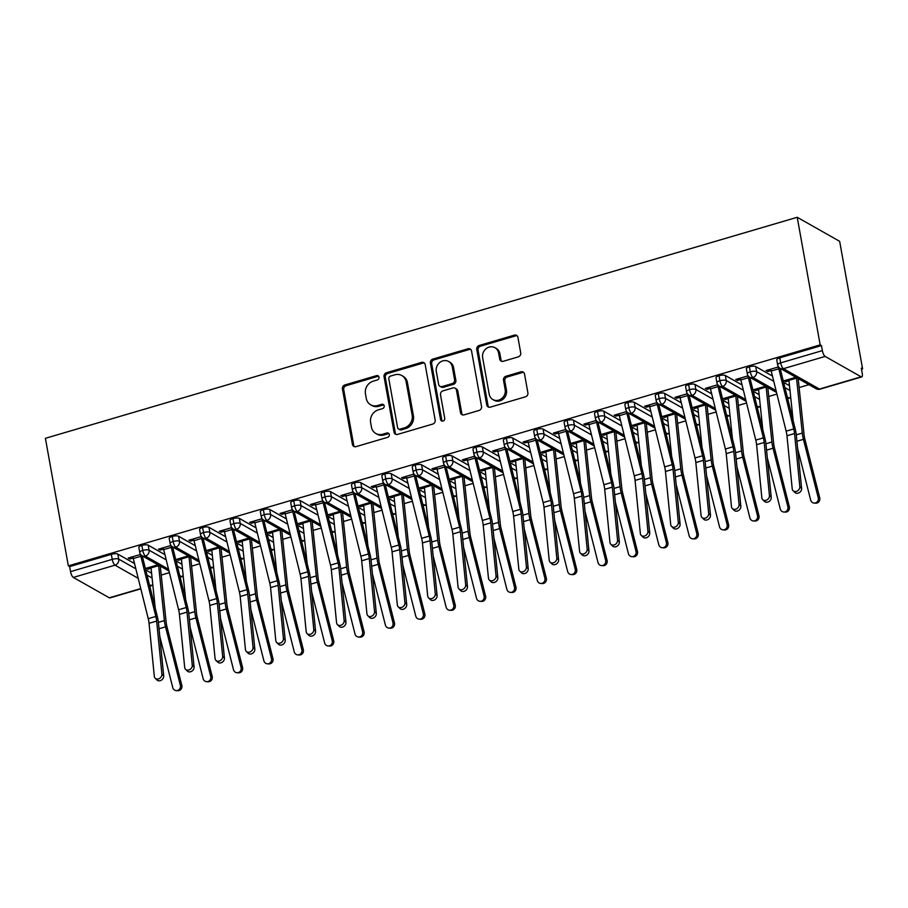 <?xml version="1.0" encoding="UTF-8"?>
<svg xmlns="http://www.w3.org/2000/svg" width="908" height="908" viewBox="0 0 908 908"><rect width="100%" height="100%" fill="white"/><g stroke="black" fill="none" stroke-linecap="round" stroke-linejoin="round"><path stroke-width="1.36" d="M379.022 377.195A2.304 2.066 -60.5 0 0 376.548 375.64L344.87 384.958A3.28 2.951 -60.5 0 0 342.441 388.919L352.429 444.432A3.28 2.951 -60.5 0 0 355.97 446.645L387.648 437.327A2.304 2.066 -60.5 0 0 388.386 433.173A2.304 2.066 -60.5 0 0 386.865 433.014L382.767 434.217A10.51 9.432 -60.5 0 1 375.81 433.491A10.51 9.432 -60.5 0 1 371.451 427.146L370.623 422.526A10.51 9.432 -60.5 0 1 378.386 409.849L382.484 408.645A2.304 2.066 -60.5 0 0 383.233 404.48A2.304 2.066 -60.5 0 0 381.712 404.332L377.614 405.536A10.51 9.432 -60.5 0 1 370.657 404.809A10.51 9.432 -60.5 0 1 366.287 398.464L365.459 393.845A10.51 9.432 -60.5 0 1 373.222 381.167L377.319 379.964A2.304 2.066 -60.5 0 0 379.022 377.195M378.636 376.298A2.304 2.066 -60.5 0 0 377.83 376.377L346.152 385.684A3.28 2.951 -60.5 0 0 343.723 389.646L353.711 445.158A3.28 2.951 -60.5 0 0 354.483 446.691M388.964 433.661A2.304 2.066 -60.5 0 0 388.159 433.74L384.061 434.943L382.767 434.217M383.8 404.979A2.304 2.066 -60.5 0 0 382.994 405.059L378.897 406.262L377.614 405.536M518.286 356.867A3.28 2.951 -60.5 0 0 520.715 352.906L517.912 337.333A3.28 2.951 -60.5 0 0 514.371 335.131L479.197 345.471A3.28 2.951 -60.5 0 0 476.768 349.432L486.756 404.945A3.28 2.951 -60.5 0 0 490.286 407.159L525.471 396.807A3.28 2.951 -60.5 0 0 527.9 392.846L524.518 374.039A3.28 2.951 -60.5 0 0 520.976 371.826L505.926 376.252A3.28 2.951 -60.5 0 0 503.497 380.214L505.177 389.543A8.785 7.888 -60.5 0 1 501.749 398.51A8.785 7.888 -60.5 0 1 492.862 399.543A8.785 7.888 -60.5 0 1 489.219 394.231L482.647 357.684A8.785 7.888 -60.5 0 1 486.064 348.717A8.785 7.888 -60.5 0 1 494.951 347.696A8.785 7.888 -60.5 0 1 498.594 352.996L499.695 359.091A3.28 2.951 -60.5 0 0 503.225 361.293L518.286 356.867M68.35 565.877L45.4 438.303L797.213 217.296L820.174 344.87L68.35 565.877L69.644 566.603L70.54 571.631L112.24 559.373L111.332 554.345L69.644 566.603M425.182 364.596A3.28 2.951 -60.5 0 0 421.641 362.383L386.468 372.734A3.28 2.951 -60.5 0 0 384.039 376.695L394.027 432.208A3.28 2.951 -60.5 0 0 397.556 434.41L432.741 424.07A3.28 2.951 -60.5 0 0 435.17 420.109L425.182 364.596M432.832 359.103L468.006 348.763A3.28 2.951 -60.5 0 1 471.547 350.965L481.535 406.478A3.28 2.951 -60.5 0 1 479.106 410.439L464.056 414.865A3.28 2.951 -60.5 0 1 460.515 412.663L456.463 390.145A3.28 2.951 -60.5 0 0 452.933 387.943L442.934 390.871A3.28 2.951 -60.5 0 0 440.516 394.832L444.727 418.27A2.304 2.066 -60.5 0 1 441.515 420.892A2.304 2.066 -60.5 0 1 440.55 419.496L430.403 363.064A3.28 2.951 -60.5 0 1 432.832 359.103L434.115 359.829L469.3 349.489L468.006 348.763M861.136 376.809L825.134 356.424L783.445 368.682L819.447 389.067L861.136 376.809A5.017 1.623 73.6 0 0 861.703 376.922A5.017 1.623 73.6 0 0 862.214 373.188L861.317 368.16L862.6 368.898L839.65 241.324L797.213 217.296M138.198 578.305L115.01 565.173L73.321 577.431L109.323 597.816L140.751 588.577M73.321 577.431A5.017 1.623 -106.4 0 1 70.54 571.631M140.819 588.827L109.891 597.918A5.017 1.623 -106.4 0 1 109.323 597.816M862.6 368.898L861.499 369.216M808.949 384.663L799.119 387.557M776.93 394.083L768.747 396.478M746.546 403.004L738.374 405.411M716.174 411.937L707.99 414.343M685.801 420.869L677.618 423.276M655.417 429.802L647.245 432.197M625.045 438.723L616.861 441.129M594.672 447.655L586.489 450.062M564.288 456.588L556.116 458.994M533.915 465.509L525.732 467.915M503.543 474.441L495.359 476.848M473.159 483.374L464.987 485.78M442.786 492.306L434.603 494.712M412.414 501.227L404.23 503.634M382.03 510.16L373.858 512.566M351.657 519.092L343.474 521.498M321.273 528.025L313.101 530.42M290.901 536.946L282.728 539.352M260.528 545.878L252.345 548.284M230.144 554.811L221.972 557.217M199.771 563.743L191.599 566.138M169.399 572.664L161.215 575.07M820.174 344.87L821.456 345.596L822.364 350.624A5.017 1.623 73.6 0 0 825.134 356.424M155.268 608.303L151.034 567.886A5.686 1.839 73.6 0 0 150.887 566.887L157.992 564.787L146.177 568.26L147.856 569.214L147.607 567.852M129.606 557.648L129.855 559.022L128.187 558.068L140.615 554.413M129.855 559.022L133.17 558.045M147.856 569.214L151.08 568.26M821.456 345.596L779.768 357.854L780.664 362.882L822.364 350.624M799.812 486.609L794.557 433.536A12.383 4.007 -106.4 0 0 793.74 428.939L778.792 368.784A10.045 3.257 73.6 0 1 778.394 366.934L770.801 369.17A10.045 3.257 73.6 0 0 771.198 371.02L786.146 431.175A12.383 4.007 -106.4 0 1 786.964 435.772L792.219 488.844A4.188 3.416 -45.4 0 0 793.081 490.706A4.188 3.416 -45.4 0 0 797.485 490.899A4.188 3.416 -45.4 0 0 799.812 486.609L801.605 488.379L796.339 435.307A16.73 5.425 73.6 0 0 795.238 429.087L780.29 368.932A5.686 1.839 -106.4 0 1 780.154 368.353A5.017 4.506 -60.5 0 0 783.445 368.682A5.017 1.623 73.6 0 1 780.664 362.882A5.017 1.51 -10.2 0 0 777.657 364.857L776.749 359.829A5.017 1.51 -10.2 0 1 779.768 357.854M111.332 554.345A5.017 1.51 -10.2 0 1 117.813 554.096L134.543 563.562M145.723 569.906L151.591 573.22M749.384 366.775L750.292 371.803A5.017 1.51 -10.2 0 0 747.284 373.79L746.376 368.761A5.017 1.51 -10.2 0 1 749.384 366.775A5.017 1.51 -10.2 0 1 755.717 366.582L772.447 376.048M783.627 382.381L789.506 385.707M793.172 420.779L788.938 380.361A5.686 1.839 73.6 0 0 788.802 379.362L795.907 377.274L784.092 380.747L785.76 381.689L788.984 380.747M778.519 366.9L766.091 370.555L767.759 371.497L771.074 370.521M719.011 375.708L719.919 380.736A5.017 1.51 -10.2 0 0 716.9 382.722L716.003 377.694A5.017 1.51 -10.2 0 1 719.011 375.708A5.017 1.51 -10.2 0 1 725.344 375.503L742.063 384.981M753.254 391.314L759.122 394.639M762.799 429.711L758.566 389.294A5.686 1.839 73.6 0 0 758.418 388.295L765.523 386.206L753.708 389.68L755.388 390.622L758.6 389.68M748.147 375.833L735.707 379.487L737.387 380.429L740.701 379.453M688.639 384.64L689.535 389.668A5.017 1.51 -10.2 0 0 686.527 391.643L685.619 386.615A5.017 1.51 -10.2 0 1 688.639 384.64A5.017 1.51 -10.2 0 1 694.972 384.436L711.69 393.902M722.881 400.246L728.749 403.561M732.427 438.643L728.182 398.226A5.686 1.839 73.6 0 0 728.046 397.216L735.151 395.128L723.335 398.601L725.004 399.554L728.227 398.601M717.763 384.754L705.334 388.408L707.003 389.362L710.317 388.386M658.255 393.573L659.163 398.601A5.017 1.51 -10.2 0 0 656.155 400.576L655.247 395.548A5.017 1.51 -10.2 0 1 658.255 393.573A5.017 1.51 -10.2 0 1 664.588 393.368L681.318 402.834M692.498 409.168L698.365 412.493M702.043 447.565L697.809 407.147A5.686 1.839 73.6 0 0 697.662 406.148L704.778 404.06L692.963 407.533L694.631 408.486L697.855 407.533M687.39 393.686L674.962 397.341L676.63 398.283L679.944 397.318M627.882 402.494L628.79 407.522A5.017 1.51 -10.2 0 0 625.771 409.508L624.874 404.48A5.017 1.51 -10.2 0 1 627.882 402.494A5.017 1.51 -10.2 0 1 634.215 402.289L650.934 411.767M662.125 418.1L667.993 421.425M671.67 456.497L667.437 416.08A5.686 1.839 73.6 0 0 667.289 415.081L674.394 412.992L662.579 416.466L664.259 417.408L667.471 416.466M657.017 402.619L644.578 406.273L646.258 407.215L649.572 406.239M597.509 411.426L598.406 416.454A5.017 1.51 -10.2 0 0 595.398 418.44L594.49 413.412A5.017 1.51 -10.2 0 1 597.509 411.426A5.017 1.51 -10.2 0 1 603.843 411.222L620.561 420.699M631.752 427.032L637.62 430.358M641.298 465.429L637.053 425.012A5.686 1.839 73.6 0 0 636.917 424.013L644.022 421.925L632.206 425.398L633.875 426.34L637.098 425.398M626.634 411.551L614.205 415.206L615.874 416.148L619.188 415.172M567.125 420.359L568.033 425.387A5.017 1.51 -10.2 0 0 565.026 427.362L564.118 422.334A5.017 1.51 -10.2 0 1 567.125 420.359A5.017 1.51 -10.2 0 1 573.459 420.154L590.189 429.62M601.368 435.954L607.236 439.279M610.914 474.362L606.68 433.945A5.686 1.839 73.6 0 0 606.533 432.934L613.649 430.846L601.834 434.319L603.502 435.272L606.726 434.319M596.261 420.472L583.833 424.127L585.501 425.08L588.815 424.104M536.753 429.291L537.661 434.319A5.017 1.51 -10.2 0 0 534.642 436.294L533.745 431.266A5.017 1.51 -10.2 0 1 536.753 429.291A5.017 1.51 -10.2 0 1 543.086 429.087L559.805 438.553M570.996 444.886L576.864 448.212M580.541 483.283L576.308 442.866A5.686 1.839 73.6 0 0 576.16 441.867L583.265 439.778L571.45 443.252L573.13 444.205L576.342 443.252M565.888 429.405L553.449 433.059L555.129 434.001L558.443 433.037M506.38 438.212L507.277 443.24A5.017 1.51 -10.2 0 0 504.269 445.226L503.361 440.198A5.017 1.51 -10.2 0 1 506.38 438.212A5.017 1.51 -10.2 0 1 512.714 438.008L529.432 447.485M540.623 453.818L546.491 457.144M550.169 492.215L545.924 451.798A5.686 1.839 73.6 0 0 545.787 450.799L552.893 448.711L541.077 452.184L542.746 453.126L545.969 452.184M535.504 438.337L523.076 441.992L524.745 442.934L528.059 441.958M475.996 447.145L476.904 452.173A5.017 1.51 -10.2 0 0 473.897 454.159L472.989 449.131A5.017 1.51 -10.2 0 1 475.996 447.145A5.017 1.51 -10.2 0 1 482.33 446.94L499.06 456.418M510.239 462.751L516.107 466.076M519.785 501.148L515.551 460.731A5.686 1.839 73.6 0 0 515.404 459.732L522.52 457.643L510.705 461.116L512.373 462.059L515.596 461.116M505.132 447.269L492.704 450.924L494.372 451.866L497.686 450.89M445.624 456.077L446.532 461.105A5.017 1.51 -10.2 0 0 443.513 463.08L442.616 458.052A5.017 1.51 -10.2 0 1 445.624 456.077A5.017 1.51 -10.2 0 1 451.957 455.873L468.676 465.339M479.867 471.672L485.735 474.998M489.412 510.08L485.178 469.663A5.686 1.839 73.6 0 0 485.031 468.653L492.136 466.564L480.321 470.038L482 470.991L485.212 470.038M474.759 456.191L462.32 459.845L463.999 460.799L467.314 459.823M415.251 465.01L416.148 470.026A5.017 1.51 -10.2 0 0 413.14 472.012L412.232 466.984A5.017 1.51 -10.2 0 1 415.251 465.01A5.017 1.51 -10.2 0 1 421.584 464.805L438.303 474.271M449.494 480.604L455.362 483.93M459.039 519.001L454.794 478.584A5.686 1.839 73.6 0 0 454.658 477.585L461.763 475.497L449.948 478.97L451.616 479.912L454.84 478.97M444.375 465.123L431.947 468.778L433.615 469.72L436.93 468.755M384.867 473.931L385.775 478.959A5.017 1.51 -10.2 0 0 382.767 480.945L381.859 475.917A5.017 1.51 -10.2 0 1 384.867 473.931A5.017 1.51 -10.2 0 1 391.2 473.726L407.93 483.204M419.11 489.537L424.978 492.862M428.655 527.934L424.422 487.517A5.686 1.839 73.6 0 0 424.274 486.518L431.391 484.429L419.575 487.902L421.244 488.844L424.467 487.902M414.003 474.055L401.574 477.71L403.243 478.652L406.557 477.676M354.495 482.863L355.403 487.891A5.017 1.51 -10.2 0 0 352.383 489.877L351.487 484.849A5.017 1.51 -10.2 0 1 354.495 482.863A5.017 1.51 -10.2 0 1 360.828 482.659L377.546 492.125M388.738 498.469L394.605 501.784M398.283 536.866L394.049 496.449A5.686 1.839 73.6 0 0 393.902 495.45L401.007 493.362L389.191 496.835L390.871 497.777L394.083 496.835M383.63 482.977L371.19 486.631L372.87 487.585L376.184 486.609M324.122 491.796L325.019 496.824A5.017 1.51 -10.2 0 0 322.011 498.798L321.103 493.77A5.017 1.51 -10.2 0 1 324.122 491.796A5.017 1.51 -10.2 0 1 330.455 491.591L347.174 501.057M358.365 507.39L364.233 510.716M367.91 545.799L363.665 505.381A5.686 1.839 73.6 0 0 363.529 504.371L370.634 502.283L358.819 505.756L360.487 506.709L363.711 505.756M353.246 491.909L340.818 495.564L342.486 496.517L345.8 495.541M293.738 500.728L294.646 505.745A5.017 1.51 -10.2 0 0 291.638 507.731L290.73 502.703A5.017 1.51 -10.2 0 1 293.738 500.728A5.017 1.51 -10.2 0 1 300.071 500.524L316.801 509.99M327.981 516.323L333.849 519.648M337.526 554.72L333.293 514.303A5.686 1.839 73.6 0 0 333.145 513.304L340.262 511.215L328.446 514.688L330.115 515.63L333.338 514.688M322.873 500.841L310.445 504.496L312.114 505.438L315.428 504.462M263.365 509.649L264.273 514.677A5.017 1.51 -10.2 0 0 261.254 516.663L260.358 511.635A5.017 1.51 -10.2 0 1 263.365 509.649A5.017 1.51 -10.2 0 1 269.699 509.445L286.417 518.922M297.608 525.255L303.476 528.581M307.154 563.652L302.92 523.235A5.686 1.839 73.6 0 0 302.773 522.236L309.878 520.148L298.062 523.621L299.731 524.563L302.954 523.621M292.501 509.774L280.061 513.429L281.741 514.371L285.055 513.395M232.993 518.582L233.889 523.61A5.017 1.51 -10.2 0 0 230.882 525.584L229.974 520.568A5.017 1.51 -10.2 0 1 232.993 518.582A5.017 1.51 -10.2 0 1 239.326 518.377L256.045 527.843M267.236 534.188L273.104 537.502M276.77 572.585L272.536 532.167A5.686 1.839 73.6 0 0 272.4 531.169L279.505 529.08L267.69 532.553L269.358 533.495L272.582 532.553M262.117 518.695L249.689 522.35L251.357 523.303L254.671 522.327M202.609 527.514L203.517 532.542A5.017 1.51 -10.2 0 0 200.509 534.517L199.601 529.489A5.017 1.51 -10.2 0 1 202.609 527.514A5.017 1.51 -10.2 0 1 208.942 527.31L225.672 536.776M236.852 543.109L242.72 546.434M246.397 581.506L242.164 541.089A5.686 1.839 73.6 0 0 242.016 540.09L249.121 538.001L237.317 541.474L238.986 542.428L242.209 541.474M231.744 527.627L219.316 531.282L220.984 532.236L224.299 531.259M172.236 536.435L173.144 541.463A5.017 1.51 -10.2 0 0 170.125 543.449L169.228 538.421A5.017 1.51 -10.2 0 1 172.236 536.435A5.017 1.51 -10.2 0 1 178.57 536.242L195.288 545.708M206.479 552.041L212.347 555.367M216.025 590.438L211.791 550.021A5.686 1.839 73.6 0 0 211.643 549.022L218.749 546.934L206.933 550.407L208.602 551.349L211.825 550.407M201.372 536.56L188.932 540.215L190.612 541.157L193.926 540.181M141.864 545.367L142.76 550.396A5.017 1.51 -10.2 0 0 139.753 552.382L138.845 547.354A5.017 1.51 -10.2 0 1 141.864 545.367A5.017 1.51 -10.2 0 1 148.186 545.163L164.916 554.64M176.107 560.974L181.975 564.299M185.641 599.371L181.407 558.953A5.686 1.839 73.6 0 0 181.271 557.955L188.376 555.866L176.561 559.339L178.229 560.281L181.452 559.339M170.988 545.492L158.559 549.147L160.228 550.089L163.542 549.113M179.727 575.558L181.543 576.591A5.017 1.623 73.6 0 0 182.111 576.694A5.017 1.623 73.6 0 0 182.122 576.682A5.017 5.017 0 0 1 180.045 576.852M148.186 545.163L149.094 550.191A5.017 1.51 -10.2 0 0 142.76 550.396A5.017 1.623 73.6 0 0 145.541 556.207L168.536 569.225M178.229 560.281L177.979 558.919M160.228 550.089L159.99 548.727M208.602 551.349L208.363 549.987M190.612 541.157L190.362 539.795M238.986 542.428L238.736 541.054M220.984 532.236L220.735 530.862M269.358 533.495L269.108 532.133M251.357 523.303L251.119 521.941M299.731 524.563L299.492 523.201M281.741 514.371L281.491 513.009M330.115 515.63L329.865 514.269M312.114 505.438L311.864 504.076M360.487 506.709L360.249 505.336M342.486 496.517L342.248 495.144M390.871 497.777L390.622 496.415M372.87 487.585L372.62 486.223M421.244 488.844L420.994 487.483M403.243 478.652L402.993 477.29M451.616 479.912L451.378 478.55M433.615 469.72L433.377 468.358M482 470.991L481.751 469.618M463.999 460.799L463.75 459.425M512.373 462.059L512.123 460.696M494.372 451.866L494.122 450.504M542.746 453.126L542.507 451.764M524.745 442.934L524.506 441.572M573.13 444.205L572.88 442.832M555.129 434.001L554.879 432.639M603.502 435.272L603.253 433.899M585.501 425.08L585.251 423.707M633.875 426.34L633.636 424.978M615.874 416.148L615.635 414.786M664.259 417.408L664.009 416.046M646.258 407.215L646.008 405.853M694.631 408.486L694.382 407.113M676.63 398.283L676.381 396.921M725.004 399.554L724.766 398.192M707.003 389.362L706.765 387.988M755.388 390.622L755.138 389.26M737.387 380.429L737.137 379.067M785.76 381.689L785.511 380.327M767.759 371.497L767.51 370.135M210.1 566.637L211.916 567.659A5.017 1.623 73.6 0 0 212.483 567.761A5.017 1.623 73.6 0 0 212.506 567.761L213.596 567.239M178.57 536.242L179.478 541.27A5.017 1.51 -10.2 0 0 173.144 541.463A5.017 1.623 73.6 0 0 175.914 547.274L198.92 560.293M240.484 557.705L242.288 558.726A5.017 1.623 73.6 0 0 242.856 558.829A5.017 1.623 73.6 0 0 242.879 558.829L243.968 558.318M208.942 527.31L209.85 532.338A5.017 1.51 -10.2 0 0 203.517 532.542A5.017 1.623 73.6 0 0 206.298 538.342L229.293 551.372M270.856 548.773L272.672 549.805A5.017 1.623 73.6 0 0 273.24 549.908A5.017 1.623 73.6 0 0 273.251 549.896A5.017 5.017 0 0 1 271.174 550.066M239.326 518.377L240.223 523.405A5.017 1.51 -10.2 0 0 233.889 523.61A5.017 1.623 73.6 0 0 236.67 529.409L259.665 542.439M301.229 539.84L303.045 540.873A5.017 1.623 73.6 0 0 303.613 540.975A5.017 1.623 73.6 0 0 303.635 540.964L304.725 540.453M269.699 509.445L270.607 514.473A5.017 1.51 -10.2 0 0 264.273 514.677A5.017 1.623 73.6 0 0 267.043 520.488L290.049 533.507M331.613 530.919L333.418 531.94A5.017 1.623 73.6 0 0 333.985 532.043A5.017 1.623 73.6 0 0 334.008 532.043L335.097 531.52M300.071 500.524L300.979 505.552A5.017 1.51 -10.2 0 0 294.646 505.745A5.017 1.623 73.6 0 0 297.427 511.556L320.422 524.586M361.986 521.986L363.802 523.008A5.017 1.623 73.6 0 0 364.369 523.11A5.017 1.623 73.6 0 0 364.38 523.11A5.017 5.017 0 0 1 362.303 523.28M330.455 491.591L331.352 496.619A5.017 1.51 -10.2 0 0 325.019 496.824A5.017 1.623 73.6 0 0 327.799 502.623L350.794 515.653M392.358 513.054L394.174 514.087A5.017 1.623 73.6 0 0 394.742 514.189A5.017 1.623 73.6 0 0 394.764 514.178L395.854 513.667M360.828 482.659L361.736 487.687A5.017 1.51 -10.2 0 0 355.403 487.891A5.017 1.623 73.6 0 0 358.172 493.691L381.178 506.721M422.742 504.122L424.547 505.154A5.017 1.623 73.6 0 0 425.114 505.257A5.017 1.623 73.6 0 0 425.137 505.245A5.017 5.017 0 0 1 423.06 505.416M391.2 473.726L392.108 478.754A5.017 1.51 -10.2 0 0 385.775 478.959A5.017 1.623 73.6 0 0 388.556 484.77L411.551 497.788M453.115 495.201L454.931 496.222A5.017 1.623 73.6 0 0 455.498 496.324A5.017 1.623 73.6 0 0 455.51 496.324L456.599 495.802M421.584 464.805L422.481 469.833A5.017 1.51 -10.2 0 0 416.148 470.026A5.017 1.623 73.6 0 0 418.929 475.837L441.924 488.867M483.487 486.268L485.303 487.29A5.017 1.623 73.6 0 0 485.871 487.392A5.017 1.623 73.6 0 0 485.894 487.392A5.017 5.017 0 0 1 483.816 487.562M451.957 455.873L452.865 460.901A5.017 1.51 -10.2 0 0 446.532 461.105A5.017 1.623 73.6 0 0 449.301 466.905L472.308 479.935M513.871 477.336L515.687 478.368A5.017 1.623 73.6 0 0 516.255 478.471A5.017 1.623 73.6 0 0 516.266 478.459A5.017 5.017 0 0 1 514.189 478.63M482.33 446.94L483.238 451.968A5.017 1.51 -10.2 0 0 476.904 452.173A5.017 1.623 73.6 0 0 479.685 457.973L502.68 471.002M544.244 468.403L546.06 469.436A5.017 1.623 73.6 0 0 546.627 469.538A5.017 1.623 73.6 0 0 546.639 469.538A5.017 5.017 0 0 1 544.562 469.697M512.714 438.008L513.61 443.036A5.017 1.51 -10.2 0 0 507.277 443.24A5.017 1.623 73.6 0 0 510.058 449.051L533.064 462.07M574.628 459.482L576.432 460.504A5.017 1.623 73.6 0 0 577 460.606A5.017 1.623 73.6 0 0 577.023 460.606L578.112 460.084M543.086 429.087L543.994 434.115A5.017 1.51 -10.2 0 0 537.661 434.319A5.017 1.623 73.6 0 0 540.43 440.119L563.437 453.149M605 450.55L606.816 451.571A5.017 1.623 73.6 0 0 607.384 451.685A5.017 1.623 73.6 0 0 607.395 451.673A5.017 5.017 0 0 1 605.318 451.844M573.459 420.154L574.367 425.182A5.017 1.51 -10.2 0 0 568.033 425.387A5.017 1.623 73.6 0 0 570.814 431.186L593.809 444.216M635.373 441.617L637.189 442.65A5.017 1.623 73.6 0 0 637.756 442.752A5.017 1.623 73.6 0 0 637.768 442.741A5.017 5.017 0 0 1 635.691 442.911M603.843 411.222L604.739 416.25A5.017 1.51 -10.2 0 0 598.406 416.454A5.017 1.623 73.6 0 0 601.187 422.265L624.193 435.284M665.757 432.696L667.562 433.718A5.017 1.623 73.6 0 0 668.129 433.82A5.017 1.623 73.6 0 0 668.152 433.82L669.241 433.298M634.215 402.289L635.123 407.317A5.017 1.51 -10.2 0 0 628.79 407.522A5.017 1.623 73.6 0 0 631.559 413.333L654.566 426.351M696.13 423.764L697.946 424.785A5.017 1.623 73.6 0 0 698.513 424.887A5.017 1.623 73.6 0 0 698.524 424.887A5.017 5.017 0 0 1 696.447 425.058M664.588 393.368L665.496 398.396A5.017 1.51 -10.2 0 0 659.163 398.601A5.017 1.623 73.6 0 0 661.943 404.401L684.938 417.43M726.502 414.831L728.318 415.853A5.017 1.623 73.6 0 0 728.886 415.966A5.017 1.623 73.6 0 0 728.897 415.955A5.017 5.017 0 0 1 726.831 416.125M694.972 384.436L695.869 389.464A5.017 1.51 -10.2 0 0 689.535 389.668A5.017 1.623 73.6 0 0 692.316 395.468L715.322 408.498M756.886 405.899L758.691 406.932A5.017 1.623 73.6 0 0 759.258 407.034A5.017 1.623 73.6 0 0 759.281 407.022A5.017 5.017 0 0 1 757.204 407.193M725.344 375.503L726.252 380.531A5.017 1.51 -10.2 0 0 719.919 380.736A5.017 1.623 73.6 0 0 722.689 386.547L745.695 399.565M787.259 396.978L789.075 397.999A5.017 1.623 73.6 0 0 789.642 398.101A5.017 1.623 73.6 0 0 789.654 398.101L790.743 397.579M755.717 366.582L756.625 371.599A5.017 1.51 -10.2 0 0 750.292 371.803A5.017 1.623 73.6 0 0 753.072 377.614L776.068 390.633M370.657 404.809L371.94 405.536A10.51 9.432 -60.5 0 0 378.897 406.262M375.81 433.491L377.104 434.217A10.51 9.432 -60.5 0 0 384.061 434.943M424.411 363.064A3.28 2.951 -60.5 0 0 422.935 363.121L387.75 373.46A3.28 2.951 -60.5 0 0 385.321 377.422L395.309 432.934A3.28 2.951 -60.5 0 0 396.081 434.455M390.519 376.082A2.304 2.066 -60.5 0 0 388.817 378.852L397.591 427.589A2.304 2.066 -60.5 0 0 400.065 429.132L404.389 427.861A10.51 9.432 -60.5 0 0 412.153 415.183L406.16 381.882A10.51 9.432 -60.5 0 0 401.801 375.537A10.51 9.432 -60.5 0 0 394.844 374.811L390.519 376.082M398.544 428.973L399.826 429.7A2.304 2.066 -60.5 0 0 401.347 429.859L400.065 429.132M401.801 375.537L403.084 376.264A10.51 9.432 -60.5 0 1 407.442 382.609L413.435 415.909A10.51 9.432 -60.5 0 1 405.672 428.587L401.347 429.859M470.775 349.444A3.28 2.951 -60.5 0 0 469.3 349.489M455.101 388.159L456.384 388.896A3.28 2.951 -60.5 0 1 457.745 390.871L461.797 413.39A3.28 2.951 -60.5 0 0 462.569 414.911M434.115 359.829A3.28 2.951 -60.5 0 0 431.686 363.79L441.844 420.234A2.304 2.066 -60.5 0 0 442.23 421.119M452.263 366.787A8.785 7.888 -60.5 0 0 448.62 361.486A8.785 7.888 -60.5 0 0 439.733 362.508A8.785 7.888 -60.5 0 0 436.305 371.474L438.621 384.345A3.28 2.951 -60.5 0 0 442.162 386.558L452.15 383.619A3.28 2.951 -60.5 0 0 454.579 379.658L452.263 366.787L453.546 367.513A8.785 7.888 -60.5 0 0 449.903 362.213L448.62 361.486M439.994 386.331L441.277 387.058A3.28 2.951 -60.5 0 0 443.445 387.285L442.162 386.558M453.546 367.513L455.861 380.384A3.28 2.951 -60.5 0 1 453.433 384.345L443.445 387.285M494.951 347.696L496.233 348.422A8.785 7.888 -60.5 0 1 499.888 353.723L500.978 359.818A3.28 2.951 -60.5 0 0 501.749 361.35M492.862 399.543L494.156 400.269A8.785 7.888 -60.5 0 0 503.032 399.236A8.785 7.888 -60.5 0 0 506.46 390.27L505.177 389.543M523.746 372.507A3.28 2.951 -60.5 0 0 522.259 372.552L507.209 376.979A3.28 2.951 -60.5 0 0 504.78 380.94L506.46 390.27M517.14 335.812A3.28 2.951 -60.5 0 0 515.665 335.858L480.48 346.198A3.28 2.951 -60.5 0 0 478.051 350.159L488.039 405.672A3.28 2.951 -60.5 0 0 488.81 407.204M160.239 566.059A10.045 3.257 -106.4 0 1 160.41 567.364L166.164 622.309A12.383 4.007 73.6 0 0 167.004 626.929L181.827 685.404A4.188 3.927 93.5 0 1 177.775 690.704L176.288 690.613A4.188 3.927 -86.5 0 0 180.34 685.324L165.528 626.838A16.73 5.425 -106.4 0 1 164.382 620.595L158.628 565.65A5.686 1.839 73.6 0 0 158.559 565.116M159.774 636.372L172.747 687.549A4.188 3.927 -86.5 0 0 176.288 690.613M161.908 674.133L156.653 621.061A12.383 4.007 -106.4 0 0 155.836 616.453L140.876 556.298A10.045 3.257 73.6 0 1 140.49 554.459L132.886 556.683A10.045 3.257 73.6 0 0 133.283 558.534L148.242 618.688A12.383 4.007 -106.4 0 1 149.06 623.297L154.315 676.369A4.188 3.416 -45.4 0 0 155.177 678.231A4.188 3.416 -45.4 0 0 159.57 678.412A4.188 3.416 -45.4 0 0 161.908 674.133L163.701 675.893A4.188 3.416 134.6 0 1 161.363 680.183A4.188 3.416 134.6 0 1 156.959 679.99L155.177 678.231M163.701 675.893L158.435 622.82A16.73 5.425 73.6 0 0 157.334 616.6L142.386 556.445A5.686 1.839 -106.4 0 1 142.25 555.878M190.612 557.126A10.045 3.257 -106.4 0 1 190.782 558.431L196.548 613.377A12.383 4.007 73.6 0 0 197.388 617.996L212.2 676.483A4.188 3.927 93.5 0 1 208.148 681.772L206.661 681.681A4.188 3.927 -86.5 0 0 210.713 676.392L195.901 617.905A16.73 5.425 -106.4 0 1 194.766 611.663L189 556.717A5.686 1.839 73.6 0 0 188.932 556.184M190.158 627.439L203.12 678.616A4.188 3.927 -86.5 0 0 206.661 681.681M220.984 548.205A10.045 3.257 -106.4 0 1 221.166 549.499L226.921 604.444A12.383 4.007 73.6 0 0 227.76 609.064L242.572 667.55A4.188 3.927 93.5 0 1 238.532 672.839L237.045 672.749A4.188 3.927 -86.5 0 0 241.085 667.459L226.274 608.973A16.73 5.425 -106.4 0 1 225.139 602.742L219.384 547.796A5.686 1.839 73.6 0 0 219.316 547.252M220.531 618.507L233.492 669.695A4.188 3.927 -86.5 0 0 237.045 672.749M251.368 539.273A10.045 3.257 -106.4 0 1 251.539 540.578L257.293 595.523A12.383 4.007 73.6 0 0 258.133 600.131L272.956 658.618A4.188 3.927 93.5 0 1 268.904 663.907L267.417 663.827A4.188 3.927 -86.5 0 0 271.469 658.527L256.658 600.052A16.73 5.425 -106.4 0 1 255.511 593.809L249.757 538.864A5.686 1.839 73.6 0 0 249.689 538.319M250.903 609.586L263.876 660.763A4.188 3.927 -86.5 0 0 267.417 663.827M281.741 530.34A10.045 3.257 -106.4 0 1 281.911 531.645L287.677 586.591A12.383 4.007 73.6 0 0 288.517 591.21L303.329 649.685A4.188 3.927 93.5 0 1 299.277 654.986L297.79 654.895A4.188 3.927 -86.5 0 0 301.842 649.606L287.03 591.119A16.73 5.425 -106.4 0 1 285.895 584.877L280.129 529.932A5.686 1.839 73.6 0 0 280.061 529.398M281.287 600.653L294.249 651.83A4.188 3.927 -86.5 0 0 297.79 654.895M192.28 665.201L187.025 612.128A12.383 4.007 -106.4 0 0 186.208 607.531L171.26 547.376A10.045 3.257 73.6 0 1 170.863 545.526L163.27 547.762A10.045 3.257 73.6 0 0 163.667 549.601L178.615 609.756A12.383 4.007 -106.4 0 1 179.432 614.364L184.687 667.437A4.188 3.416 -45.4 0 0 185.55 669.298A4.188 3.416 -45.4 0 0 189.954 669.491A4.188 3.416 -45.4 0 0 192.28 665.201L194.074 666.971A4.188 3.416 134.6 0 1 191.736 671.25A4.188 3.416 134.6 0 1 187.332 671.057L185.55 669.298M194.074 666.971L188.819 613.887A16.73 5.425 73.6 0 0 187.706 607.679L172.758 547.524A5.686 1.839 -106.4 0 1 172.622 546.945M222.664 656.268L217.398 603.196A12.383 4.007 -106.4 0 0 216.592 598.599L201.633 538.444A10.045 3.257 73.6 0 1 201.236 536.594L193.642 538.83A10.045 3.257 73.6 0 0 194.04 540.68L208.988 600.835A12.383 4.007 -106.4 0 1 209.805 605.432L215.071 658.504A4.188 3.416 -45.4 0 0 215.922 660.366A4.188 3.416 -45.4 0 0 220.326 660.559A4.188 3.416 -45.4 0 0 222.664 656.268L224.446 658.039A4.188 3.416 134.6 0 1 222.108 662.318A4.188 3.416 134.6 0 1 217.716 662.125L215.922 660.366M224.446 658.039L219.191 604.966A16.73 5.425 73.6 0 0 218.09 598.747L203.131 538.592A5.686 1.839 -106.4 0 1 203.006 538.013A5.017 4.506 -60.5 0 0 209.85 532.338L226.977 542.031M253.037 647.347L247.782 594.275A12.383 4.007 -106.4 0 0 246.965 589.667L232.005 529.512A10.045 3.257 73.6 0 1 231.619 527.673L224.015 529.897A10.045 3.257 73.6 0 0 224.412 531.748L239.371 591.903A12.383 4.007 -106.4 0 1 240.189 596.499L245.444 649.572A4.188 3.416 -45.4 0 0 246.306 651.433A4.188 3.416 -45.4 0 0 250.699 651.626A4.188 3.416 -45.4 0 0 253.037 647.347L254.83 649.106A4.188 3.416 134.6 0 1 252.492 653.397A4.188 3.416 134.6 0 1 248.088 653.204L246.306 651.433M254.83 649.106L249.564 596.034A16.73 5.425 73.6 0 0 248.463 589.814L233.515 529.659A5.686 1.839 -106.4 0 1 233.379 529.092A5.017 4.506 -60.5 0 0 240.223 523.405L257.35 533.11M283.421 638.415L278.154 585.342A12.383 4.007 -106.4 0 0 277.337 580.734L262.389 520.59A10.045 3.257 73.6 0 1 261.992 518.74L254.399 520.976A10.045 3.257 73.6 0 0 254.796 522.815L269.744 582.97A12.383 4.007 -106.4 0 1 270.561 587.578L275.816 640.651A4.188 3.416 -45.4 0 0 276.679 642.512A4.188 3.416 -45.4 0 0 281.083 642.694A4.188 3.416 -45.4 0 0 283.421 638.415L285.203 640.174A4.188 3.416 134.6 0 1 282.865 644.464A4.188 3.416 134.6 0 1 278.461 644.271L276.679 642.512M285.203 640.174L279.948 587.101A16.73 5.425 73.6 0 0 278.835 580.882L263.887 520.727A5.686 1.839 -106.4 0 1 263.751 520.159M312.114 521.408A10.045 3.257 -106.4 0 1 312.295 522.713L318.05 577.658A12.383 4.007 73.6 0 0 318.89 582.278L333.701 640.764A4.188 3.927 93.5 0 1 329.661 646.053L328.174 645.963A4.188 3.927 -86.5 0 0 332.214 640.673L317.403 582.187A16.73 5.425 -106.4 0 1 316.268 575.944L310.513 520.999A5.686 1.839 73.6 0 0 310.445 520.466M311.66 591.721L324.621 642.909A4.188 3.927 -86.5 0 0 328.174 645.963M313.793 629.482L308.527 576.41A12.383 4.007 -106.4 0 0 307.721 571.813L292.762 511.658A10.045 3.257 73.6 0 1 292.365 509.808L284.772 512.044A10.045 3.257 73.6 0 0 285.169 513.883L300.117 574.038A12.383 4.007 -106.4 0 1 300.934 578.646L306.2 631.718A4.188 3.416 -45.4 0 0 307.052 633.58A4.188 3.416 -45.4 0 0 311.455 633.773A4.188 3.416 -45.4 0 0 313.793 629.482L315.575 631.253A4.188 3.416 134.6 0 1 313.237 635.532A4.188 3.416 134.6 0 1 308.845 635.339L307.052 633.58M315.575 631.253L310.32 578.18A16.73 5.425 73.6 0 0 309.219 571.961L294.26 511.806A5.686 1.839 -106.4 0 1 294.135 511.227M342.498 512.487A10.045 3.257 -106.4 0 1 342.668 513.78L348.422 568.737A12.383 4.007 73.6 0 0 349.274 573.345L364.085 631.832A4.188 3.927 93.5 0 1 360.033 637.121L358.546 637.03A4.188 3.927 -86.5 0 0 362.598 631.741L347.787 573.254A16.73 5.425 -106.4 0 1 346.64 567.023L340.886 512.078A5.686 1.839 73.6 0 0 340.818 511.533M342.044 582.788L355.005 633.977A4.188 3.927 -86.5 0 0 358.546 637.03M344.166 620.55L338.911 567.477A12.383 4.007 -106.4 0 0 338.094 562.881L323.135 502.726A10.045 3.257 73.6 0 1 322.749 500.876L315.144 503.111A10.045 3.257 73.6 0 0 315.541 504.962L330.501 565.116A12.383 4.007 -106.4 0 1 331.318 569.713L336.573 622.786A4.188 3.416 -45.4 0 0 337.435 624.647A4.188 3.416 -45.4 0 0 341.828 624.84A4.188 3.416 -45.4 0 0 344.166 620.55L345.959 622.32A4.188 3.416 134.6 0 1 343.621 626.599A4.188 3.416 134.6 0 1 339.217 626.418L337.435 624.647M345.959 622.32L340.693 569.248A16.73 5.425 73.6 0 0 339.592 563.028L324.644 502.873A5.686 1.839 -106.4 0 1 324.508 502.294A5.017 4.506 -60.5 0 0 331.352 496.619L348.479 506.312M372.87 503.554A10.045 3.257 -106.4 0 1 373.04 504.859L378.806 559.805A12.383 4.007 73.6 0 0 379.646 564.424L394.458 622.899A4.188 3.927 93.5 0 1 390.406 628.2L388.919 628.109A4.188 3.927 -86.5 0 0 392.971 622.809L378.159 564.333A16.73 5.425 -106.4 0 1 377.024 558.091L371.259 503.146A5.686 1.839 73.6 0 0 371.19 502.601M372.416 573.867L385.378 625.045A4.188 3.927 -86.5 0 0 388.919 628.109M374.55 611.629L369.284 558.556A12.383 4.007 -106.4 0 0 368.466 553.948L353.518 493.793A10.045 3.257 73.6 0 1 353.121 491.954L345.528 494.179A10.045 3.257 73.6 0 0 345.925 496.029L360.873 556.184A12.383 4.007 -106.4 0 1 361.69 560.781L366.946 613.853A4.188 3.416 -45.4 0 0 367.808 615.715A4.188 3.416 -45.4 0 0 372.212 615.908A4.188 3.416 -45.4 0 0 374.55 611.629L376.332 613.388A4.188 3.416 134.6 0 1 373.994 617.678A4.188 3.416 134.6 0 1 369.601 617.485L367.808 615.715M376.332 613.388L371.077 560.315A16.73 5.425 73.6 0 0 369.965 554.096L355.017 493.941A5.686 1.839 -106.4 0 1 354.88 493.373M403.243 494.622A10.045 3.257 -106.4 0 1 403.424 495.927L409.179 550.872A12.383 4.007 73.6 0 0 410.019 555.492L424.831 613.978A4.188 3.927 93.5 0 1 420.79 619.267L419.303 619.177A4.188 3.927 -86.5 0 0 423.344 613.887L408.532 555.401A16.73 5.425 -106.4 0 1 407.397 549.158L401.642 494.213A5.686 1.839 73.6 0 0 401.574 493.68M402.789 564.935L415.75 616.112A4.188 3.927 -86.5 0 0 419.303 619.177M404.923 602.696L399.668 549.624A12.383 4.007 -106.4 0 0 398.85 545.016L383.891 484.872A10.045 3.257 73.6 0 1 383.494 483.022L375.901 485.258A10.045 3.257 73.6 0 0 376.298 487.097L391.246 547.252A12.383 4.007 -106.4 0 1 392.063 551.86L397.329 604.932A4.188 3.416 -45.4 0 0 398.181 606.794A4.188 3.416 -45.4 0 0 402.584 606.987A4.188 3.416 -45.4 0 0 404.923 602.696L406.705 604.456A4.188 3.416 134.6 0 1 404.378 608.746A4.188 3.416 134.6 0 1 399.974 608.553L398.181 606.794M406.705 604.456L401.45 551.383A16.73 5.425 73.6 0 0 400.349 545.163L385.389 485.008A5.686 1.839 -106.4 0 1 385.264 484.441M433.627 485.701A10.045 3.257 -106.4 0 1 433.797 486.994L439.551 541.94A12.383 4.007 73.6 0 0 440.403 546.559L455.214 605.046A4.188 3.927 93.5 0 1 451.163 610.335L449.676 610.244A4.188 3.927 -86.5 0 0 453.728 604.955L438.916 546.468A16.73 5.425 -106.4 0 1 437.769 540.237L432.015 485.281A5.686 1.839 73.6 0 0 431.947 484.747M433.173 556.002L446.134 607.191A4.188 3.927 -86.5 0 0 449.676 610.244M435.295 593.764L430.04 540.691A12.383 4.007 -106.4 0 0 429.223 536.095L414.275 475.94A10.045 3.257 73.6 0 1 413.878 474.089L406.285 476.325A10.045 3.257 73.6 0 0 406.671 478.175L421.63 538.319A12.383 4.007 -106.4 0 1 422.447 542.927L427.702 596A4.188 3.416 -45.4 0 0 428.565 597.861A4.188 3.416 -45.4 0 0 432.957 598.054A4.188 3.416 -45.4 0 0 435.295 593.764L437.089 595.535A4.188 3.416 134.6 0 1 434.75 599.813A4.188 3.416 134.6 0 1 430.347 599.62L428.565 597.861M437.089 595.535L431.822 542.462A16.73 5.425 73.6 0 0 430.721 536.242L415.773 476.087A5.686 1.839 -106.4 0 1 415.637 475.508M463.999 476.768A10.045 3.257 -106.4 0 1 464.17 478.062L469.935 533.019A12.383 4.007 73.6 0 0 470.775 537.627L485.587 596.113A4.188 3.927 93.5 0 1 481.535 601.402L480.048 601.312A4.188 3.927 -86.5 0 0 484.1 596.023L469.288 537.536A16.73 5.425 -106.4 0 1 468.153 531.305L462.399 476.359A5.686 1.839 73.6 0 0 462.331 475.815M463.545 547.07L476.507 598.259A4.188 3.927 -86.5 0 0 480.048 601.312M465.679 584.843L460.413 531.759A12.383 4.007 -106.4 0 0 459.596 527.162L444.648 467.007A10.045 3.257 73.6 0 1 444.25 465.157L436.657 467.393A10.045 3.257 73.6 0 0 437.054 469.243L452.002 529.398A12.383 4.007 -106.4 0 1 452.82 533.995L458.075 587.067A4.188 3.416 -45.4 0 0 458.937 588.929A4.188 3.416 -45.4 0 0 463.341 589.122A4.188 3.416 -45.4 0 0 465.679 584.843L467.461 586.602A4.188 3.416 134.6 0 1 465.123 590.881A4.188 3.416 134.6 0 1 460.731 590.699L458.937 588.929M467.461 586.602L462.206 533.529A16.73 5.425 73.6 0 0 461.094 527.31L446.146 467.155A5.686 1.839 -106.4 0 1 446.01 466.576M494.372 467.836A10.045 3.257 -106.4 0 1 494.554 469.141L500.308 524.086A12.383 4.007 73.6 0 0 501.148 528.706L515.96 587.181A4.188 3.927 93.5 0 1 511.919 592.481L510.432 592.391A4.188 3.927 -86.5 0 0 514.473 587.09L499.661 528.615A16.73 5.425 -106.4 0 1 498.526 522.372L492.772 467.427A5.686 1.839 73.6 0 0 492.704 466.882M493.918 538.149L506.88 589.326A4.188 3.927 -86.5 0 0 510.432 592.391M496.052 575.91L490.797 522.838A12.383 4.007 -106.4 0 0 489.979 518.23L475.02 458.075A10.045 3.257 73.6 0 1 474.623 456.236L467.03 458.461A10.045 3.257 73.6 0 0 467.427 460.311L482.386 520.466A12.383 4.007 -106.4 0 1 483.192 525.062L488.459 578.135A4.188 3.416 -45.4 0 0 489.31 579.996A4.188 3.416 -45.4 0 0 493.714 580.189A4.188 3.416 -45.4 0 0 496.052 575.91L497.834 577.67A4.188 3.416 134.6 0 1 495.507 581.96A4.188 3.416 134.6 0 1 491.103 581.767L489.31 579.996M497.834 577.67L492.579 524.597A16.73 5.425 73.6 0 0 491.478 518.377L476.518 458.222A5.686 1.839 -106.4 0 1 476.394 457.655M524.756 458.903A10.045 3.257 -106.4 0 1 524.926 460.208L530.681 515.154A12.383 4.007 73.6 0 0 531.532 519.773L546.344 578.26A4.188 3.927 93.5 0 1 542.292 583.549L540.805 583.458A4.188 3.927 -86.5 0 0 544.857 578.169L530.045 519.682A16.73 5.425 -106.4 0 1 528.899 513.44L523.144 458.495A5.686 1.839 73.6 0 0 523.076 457.961M524.302 529.216L537.264 580.394A4.188 3.927 -86.5 0 0 540.805 583.458M526.424 566.978L521.169 513.905A12.383 4.007 -106.4 0 0 520.352 509.309L505.404 449.154A10.045 3.257 73.6 0 1 505.007 447.304L497.414 449.539A10.045 3.257 73.6 0 0 497.8 451.378L512.759 511.533A12.383 4.007 -106.4 0 1 513.576 516.141L518.831 569.214A4.188 3.416 -45.4 0 0 519.694 571.075A4.188 3.416 -45.4 0 0 524.086 571.268A4.188 3.416 -45.4 0 0 526.424 566.978L528.218 568.737A4.188 3.416 134.6 0 1 525.88 573.027A4.188 3.416 134.6 0 1 521.476 572.835L519.694 571.075M528.218 568.737L522.951 515.665A16.73 5.425 73.6 0 0 521.85 509.445L506.902 449.29A5.686 1.839 -106.4 0 1 506.766 448.722M555.129 449.982A10.045 3.257 -106.4 0 1 555.299 451.276L561.065 506.221A12.383 4.007 73.6 0 0 561.904 510.841L576.716 569.327A4.188 3.927 93.5 0 1 572.664 574.616L571.177 574.526A4.188 3.927 -86.5 0 0 575.229 569.237L560.418 510.75A16.73 5.425 -106.4 0 1 559.283 504.519L553.528 449.562A5.686 1.839 73.6 0 0 553.46 449.029M554.674 520.284L567.636 571.472A4.188 3.927 -86.5 0 0 571.177 574.526M556.808 558.045L551.542 504.973A12.383 4.007 -106.4 0 0 550.725 500.376L535.777 440.221A10.045 3.257 73.6 0 1 535.38 438.371L527.786 440.607A10.045 3.257 73.6 0 0 528.184 442.457L543.132 502.601A12.383 4.007 -106.4 0 1 543.949 507.209L549.215 560.281A4.188 3.416 -45.4 0 0 550.066 562.143A4.188 3.416 -45.4 0 0 554.47 562.336A4.188 3.416 -45.4 0 0 556.808 558.045L558.59 559.816A4.188 3.416 134.6 0 1 556.252 564.095A4.188 3.416 134.6 0 1 551.86 563.902L550.066 562.143M558.59 559.816L553.335 506.743A16.73 5.425 73.6 0 0 552.223 500.524L537.275 440.369A5.686 1.839 -106.4 0 1 537.139 439.79M585.501 441.05A10.045 3.257 -106.4 0 1 585.683 442.344L591.437 497.3A12.383 4.007 73.6 0 0 592.277 501.908L607.089 560.395A4.188 3.927 93.5 0 1 603.048 565.684L601.561 565.593A4.188 3.927 -86.5 0 0 605.613 560.304L590.79 501.818A16.73 5.425 -106.4 0 1 589.655 495.586L583.901 440.641A5.686 1.839 73.6 0 0 583.833 440.096M585.047 511.363L598.009 562.54A4.188 3.927 -86.5 0 0 601.561 565.593M587.181 549.124L581.926 496.052A12.383 4.007 -106.4 0 0 581.109 491.444L566.149 431.289A10.045 3.257 73.6 0 1 565.752 429.439L558.159 431.675A10.045 3.257 73.6 0 0 558.556 433.525L573.515 493.68A12.383 4.007 -106.4 0 1 574.321 498.276L579.588 551.349A4.188 3.416 -45.4 0 0 580.439 553.21A4.188 3.416 -45.4 0 0 584.843 553.403A4.188 3.416 -45.4 0 0 587.181 549.124L588.963 550.884A4.188 3.416 134.6 0 1 586.636 555.163A4.188 3.416 134.6 0 1 582.232 554.981L580.439 553.21M588.963 550.884L583.708 497.811A16.73 5.425 73.6 0 0 582.607 491.591L567.648 431.436A5.686 1.839 -106.4 0 1 567.523 430.857A5.017 4.506 -60.5 0 0 574.367 425.182L591.494 434.887M615.885 432.117A10.045 3.257 -106.4 0 1 616.055 433.422L621.81 488.368A12.383 4.007 73.6 0 0 622.661 492.987L637.473 551.462A4.188 3.927 93.5 0 1 633.421 556.763L631.934 556.672A4.188 3.927 -86.5 0 0 635.986 551.372L621.174 492.896A16.73 5.425 -106.4 0 1 620.028 486.654L614.273 431.709A5.686 1.839 73.6 0 0 614.205 431.175M615.431 502.43L628.393 553.608A4.188 3.927 -86.5 0 0 631.934 556.672M617.553 540.192L612.298 487.119A12.383 4.007 -106.4 0 0 611.481 482.511L596.533 422.356A10.045 3.257 73.6 0 1 596.136 420.517L588.543 422.742A10.045 3.257 73.6 0 0 588.929 424.592L603.888 484.747A12.383 4.007 -106.4 0 1 604.705 489.344L609.96 542.428A4.188 3.416 -45.4 0 0 610.823 544.289A4.188 3.416 -45.4 0 0 615.227 544.471A4.188 3.416 -45.4 0 0 617.553 540.192L619.347 541.951A4.188 3.416 134.6 0 1 617.009 546.241A4.188 3.416 134.6 0 1 612.605 546.048L610.823 544.289M619.347 541.951L614.08 488.879A16.73 5.425 73.6 0 0 612.979 482.659L598.031 422.504A5.686 1.839 -106.4 0 1 597.895 421.936M646.258 423.185A10.045 3.257 -106.4 0 1 646.428 424.49L652.194 479.435A12.383 4.007 73.6 0 0 653.034 484.055L667.845 542.541A4.188 3.927 93.5 0 1 663.793 547.83L662.307 547.74A4.188 3.927 -86.5 0 0 666.359 542.451L651.547 483.964A16.73 5.425 -106.4 0 1 650.412 477.721L644.657 422.776A5.686 1.839 73.6 0 0 644.589 422.243M645.804 493.498L658.765 544.675A4.188 3.927 -86.5 0 0 662.307 547.74M647.937 531.259L642.671 478.187A12.383 4.007 -106.4 0 0 641.854 473.59L626.906 413.435A10.045 3.257 73.6 0 1 626.509 411.585L618.915 413.821A10.045 3.257 73.6 0 0 619.313 415.66L634.261 475.815A12.383 4.007 -106.4 0 1 635.078 480.423L640.344 533.495A4.188 3.416 -45.4 0 0 641.196 535.357A4.188 3.416 -45.4 0 0 645.599 535.55A4.188 3.416 -45.4 0 0 647.937 531.259L649.719 533.019A4.188 3.416 134.6 0 1 647.381 537.309A4.188 3.416 134.6 0 1 642.989 537.116L641.196 535.357M649.719 533.019L644.464 479.946A16.73 5.425 73.6 0 0 643.352 473.726L628.404 413.583A5.686 1.839 -106.4 0 1 628.268 413.004M676.63 414.264A10.045 3.257 -106.4 0 1 676.812 415.558L682.566 470.503A12.383 4.007 73.6 0 0 683.406 475.122L698.218 533.609A4.188 3.927 93.5 0 1 694.177 538.898L692.69 538.807A4.188 3.927 -86.5 0 0 696.742 533.518L681.919 475.032A16.73 5.425 -106.4 0 1 680.784 468.8L675.03 413.844A5.686 1.839 73.6 0 0 674.962 413.31M676.176 484.566L689.138 535.754A4.188 3.927 -86.5 0 0 692.69 538.807M678.31 522.327L673.055 469.254A12.383 4.007 -106.4 0 0 672.238 464.658L657.279 404.503A10.045 3.257 73.6 0 1 656.881 402.653L649.288 404.889A10.045 3.257 73.6 0 0 649.685 406.739L664.645 466.894A12.383 4.007 -106.4 0 1 665.462 471.49L670.717 524.563A4.188 3.416 -45.4 0 0 671.58 526.424A4.188 3.416 -45.4 0 0 675.972 526.617A4.188 3.416 -45.4 0 0 678.31 522.327L680.092 524.098A4.188 3.416 134.6 0 1 677.765 528.377A4.188 3.416 134.6 0 1 673.361 528.184L671.58 526.424M680.092 524.098L674.837 471.025A16.73 5.425 73.6 0 0 673.736 464.805L658.777 404.65A5.686 1.839 -106.4 0 1 658.652 404.071A5.017 4.506 -60.5 0 0 665.496 398.396L682.623 408.089M707.014 405.331A10.045 3.257 -106.4 0 1 707.184 406.636L712.939 461.582A12.383 4.007 73.6 0 0 713.79 466.19L728.602 524.676A4.188 3.927 93.5 0 1 724.55 529.966L723.063 529.875A4.188 3.927 -86.5 0 0 727.115 524.586L712.303 466.099A16.73 5.425 -106.4 0 1 711.168 459.868L705.403 404.923A5.686 1.839 73.6 0 0 705.334 404.378M706.56 475.644L719.522 526.822A4.188 3.927 -86.5 0 0 723.063 529.875M708.683 513.406L703.428 460.333A12.383 4.007 -106.4 0 0 702.61 455.725L687.662 395.57A10.045 3.257 73.6 0 1 687.265 393.72L679.672 395.956A10.045 3.257 73.6 0 0 680.069 397.806L695.017 457.961A12.383 4.007 -106.4 0 1 695.834 462.558L701.09 515.63A4.188 3.416 -45.4 0 0 701.952 517.492A4.188 3.416 -45.4 0 0 706.356 517.685A4.188 3.416 -45.4 0 0 708.683 513.406L710.476 515.165A4.188 3.416 134.6 0 1 708.138 519.444A4.188 3.416 134.6 0 1 703.734 519.263L701.952 517.492M710.476 515.165L705.21 462.093A16.73 5.425 73.6 0 0 704.109 455.873L689.161 395.718A5.686 1.839 -106.4 0 1 689.024 395.139A5.017 4.506 -60.5 0 0 695.869 389.464L712.996 399.168M737.387 396.399A10.045 3.257 -106.4 0 1 737.568 397.704L743.323 452.649A12.383 4.007 73.6 0 0 744.163 457.269L758.975 515.744A4.188 3.927 93.5 0 1 754.923 521.044L753.436 520.954A4.188 3.927 -86.5 0 0 757.488 515.665L742.676 457.178A16.73 5.425 -106.4 0 1 741.541 450.935L735.786 395.99A5.686 1.839 73.6 0 0 735.718 395.457M736.933 466.712L749.895 517.889A4.188 3.927 -86.5 0 0 753.436 520.954M739.067 504.473L733.8 451.401A12.383 4.007 -106.4 0 0 732.983 446.793L718.035 386.638A10.045 3.257 73.6 0 1 717.638 384.799L710.045 387.024A10.045 3.257 73.6 0 0 710.442 388.874L725.39 449.029A12.383 4.007 -106.4 0 1 726.207 453.625L731.473 506.709A4.188 3.416 -45.4 0 0 732.325 508.571A4.188 3.416 -45.4 0 0 736.729 508.752A4.188 3.416 -45.4 0 0 739.067 504.473L740.849 506.233A4.188 3.416 134.6 0 1 738.51 510.523A4.188 3.416 134.6 0 1 734.118 510.33L732.325 508.571M740.849 506.233L735.594 453.16A16.73 5.425 73.6 0 0 734.481 446.94L719.533 386.785A5.686 1.839 -106.4 0 1 719.397 386.218M767.771 387.466A10.045 3.257 -106.4 0 1 767.941 388.772L773.695 443.717A12.383 4.007 73.6 0 0 774.535 448.336L789.347 506.823A4.188 3.927 93.5 0 1 785.307 512.112L783.82 512.021A4.188 3.927 -86.5 0 0 787.872 506.732L773.048 448.246A16.73 5.425 -106.4 0 1 771.913 442.003L766.159 387.058A5.686 1.839 73.6 0 0 766.091 386.524M767.305 457.78L780.267 508.957A4.188 3.927 -86.5 0 0 783.82 512.021M769.439 495.541L764.184 442.468A12.383 4.007 -106.4 0 0 763.367 437.872L748.408 377.717A10.045 3.257 73.6 0 1 748.01 375.867L740.417 378.103A10.045 3.257 73.6 0 0 740.815 379.941L755.774 440.096A12.383 4.007 -106.4 0 1 756.591 444.704L761.846 497.777A4.188 3.416 -45.4 0 0 762.709 499.638A4.188 3.416 -45.4 0 0 767.101 499.831A4.188 3.416 -45.4 0 0 769.439 495.541L771.221 497.3A4.188 3.416 134.6 0 1 768.894 501.591A4.188 3.416 134.6 0 1 764.491 501.398L762.709 499.638M771.221 497.3L765.966 444.228A16.73 5.425 73.6 0 0 764.865 438.019L749.906 377.864A5.686 1.839 -106.4 0 1 749.781 377.285M798.143 378.545A10.045 3.257 -106.4 0 1 798.314 379.839L804.068 434.784A12.383 4.007 73.6 0 0 804.919 439.404L819.731 497.89A4.188 3.927 93.5 0 1 815.679 503.18L814.192 503.089A4.188 3.927 -86.5 0 0 818.244 497.8L803.432 439.313A16.73 5.425 -106.4 0 1 802.297 433.082L796.532 378.125A5.686 1.839 73.6 0 0 796.464 377.592M797.689 448.847L810.651 500.036A4.188 3.927 -86.5 0 0 814.192 503.089M801.605 488.379A4.188 3.416 134.6 0 1 799.267 492.658A4.188 3.416 134.6 0 1 794.863 492.465L793.081 490.706M377.83 376.377L376.548 375.64M388.159 433.74L386.865 433.014M382.994 405.059L381.712 404.332M149.718 585.944L151.012 585.558L149.389 584.639M117.813 554.096L118.721 559.124A5.017 4.506 -60.5 0 1 115.01 565.173A5.017 1.623 -106.4 0 1 112.24 559.373A5.017 1.51 -10.2 0 1 118.721 559.124L135.848 568.817M149.775 586.193L151.579 585.671A5.017 1.623 -106.4 0 1 151.012 585.558A5.017 4.506 -60.5 0 0 152.782 584.616M820.015 389.169A5.017 5.017 0 0 1 816.122 388.726A5.017 4.506 -60.5 0 0 819.447 389.067A5.017 1.623 73.6 0 0 820.015 389.169L861.703 376.922M147.028 575.161L152.101 578.021M180.022 576.773A5.017 4.506 -60.5 0 0 183.166 575.683M168.99 571.019L142.215 555.855A5.017 4.506 -60.5 0 0 149.094 550.203L166.221 559.895M177.412 566.229L182.474 569.1M199.363 562.086L172.599 546.922A5.017 4.506 -60.5 0 0 179.478 541.27L196.593 550.963M207.784 557.296L212.847 560.168M238.157 548.375L243.231 551.235M268.541 539.443L273.603 542.314M290.492 535.3L263.729 520.136A5.017 4.506 -60.5 0 0 270.607 514.484L287.723 524.177M298.914 530.51L303.976 533.382M320.864 526.368L294.101 511.215A5.017 4.506 -60.5 0 0 300.979 505.552L318.106 515.245M329.286 521.578L334.36 524.449M359.67 512.657L364.732 515.517M381.621 508.514L354.858 493.35A5.017 4.506 -60.5 0 0 361.736 487.687L378.852 497.391M390.043 503.724L395.105 506.596M411.994 499.582L385.23 484.418A5.017 4.506 -60.5 0 0 392.108 478.766L409.236 488.459M420.415 494.792L425.489 497.663M442.378 490.649L415.603 475.497A5.017 4.506 -60.5 0 0 422.481 469.833L439.608 479.526M450.799 485.859L455.861 488.731M472.75 481.717L445.987 466.564A5.017 4.506 -60.5 0 0 452.865 460.901L469.981 470.594M481.172 476.938L486.234 479.799M503.123 472.796L476.359 457.632A5.017 4.506 -60.5 0 0 483.238 451.968L500.365 461.673M511.544 468.006L516.618 470.877M533.507 463.863L506.732 448.7A5.017 4.506 -60.5 0 0 513.61 443.047L530.737 452.74M541.928 459.073L546.991 461.945M563.879 454.931L537.116 439.778A5.017 4.506 -60.5 0 0 543.994 434.115L561.11 443.808M572.301 450.141L577.363 453.013M602.674 441.22L607.747 444.08M624.636 437.077L597.861 421.914A5.017 4.506 -60.5 0 0 604.739 416.25L621.866 425.954M633.058 432.287L638.12 435.159M635.123 407.317L652.239 417.022M663.43 423.355L668.492 426.227M693.803 414.423L698.876 417.294M724.187 405.501L729.249 408.362M746.138 401.359L719.374 386.195A5.017 4.506 -60.5 0 0 726.252 380.531L743.38 390.236M754.559 396.569L759.621 399.441M776.51 392.426L749.747 377.263A5.017 4.506 -60.5 0 0 756.625 371.61L773.752 381.303M784.943 387.637L790.005 390.508M210.406 567.841A5.017 4.506 -60.5 0 0 213.539 566.762M240.779 558.908A5.017 4.506 -60.5 0 0 243.923 557.83M271.163 549.976A5.017 4.506 -60.5 0 0 274.295 548.897M301.535 541.054A5.017 4.506 -60.5 0 0 304.668 539.965M331.908 532.122A5.017 4.506 -60.5 0 0 335.052 531.044M362.292 523.19A5.017 4.506 -60.5 0 0 365.425 522.111M392.665 514.257A5.017 4.506 -60.5 0 0 395.797 513.179M423.037 505.336A5.017 4.506 -60.5 0 0 426.181 504.246M453.421 496.404A5.017 4.506 -60.5 0 0 456.554 495.325M483.794 487.471A5.017 4.506 -60.5 0 0 486.926 486.393M514.166 478.55A5.017 4.506 -60.5 0 0 517.31 477.46M544.55 469.618A5.017 4.506 -60.5 0 0 547.683 468.528M574.923 460.685A5.017 4.506 -60.5 0 0 578.056 459.607M605.295 451.753A5.017 4.506 -60.5 0 0 608.439 450.674M635.679 442.832A5.017 4.506 -60.5 0 0 638.812 441.742M666.052 433.899A5.017 4.506 -60.5 0 0 669.185 432.821M655.009 428.145L628.245 412.981A5.017 4.506 -60.5 0 0 635.123 407.329M696.425 424.967A5.017 4.506 -60.5 0 0 699.569 423.888M726.809 416.034A5.017 4.506 -60.5 0 0 729.941 414.956M757.181 407.113A5.017 4.506 -60.5 0 0 760.314 406.024M787.554 398.181A5.017 4.506 -60.5 0 0 790.698 397.102M353.711 445.158L352.429 444.432M343.723 389.646L342.441 388.919M346.152 385.684L344.87 384.958M395.309 432.934L394.027 432.208M385.321 377.422L384.039 376.695M387.75 373.46L386.468 372.734M422.935 363.121L421.641 362.383M405.672 428.587L404.389 427.861M413.435 415.909L412.153 415.183M407.442 382.609L406.16 381.882M461.797 413.39L460.515 412.663M457.745 390.871L456.463 390.145M441.844 420.234L440.55 419.496M431.686 363.79L430.403 363.064M453.433 384.345L452.15 383.619M455.861 380.384L454.579 379.658M500.978 359.818L499.695 359.091M499.888 353.723L498.594 352.996M504.78 380.94L503.497 380.214M507.209 376.979L505.926 376.252M522.259 372.552L520.976 371.826M488.039 405.672L486.756 404.945M478.051 350.159L476.768 349.432M480.48 346.198L479.197 345.471M515.665 335.858L514.371 335.131M180.34 685.324L181.827 685.404M159.025 628.745L165.528 626.838M158.389 622.366L164.382 620.595M151.034 567.886L158.628 565.65M140.876 556.298L133.283 558.534M155.836 616.453L148.242 618.688M156.653 621.061L149.06 623.297M210.713 676.392L212.2 676.483M189.397 619.812L195.901 617.905M188.762 613.433L194.766 611.663M181.407 558.953L189 556.717M241.085 667.459L242.572 667.55M219.781 610.891L226.274 608.973M219.146 604.501L225.139 602.742M211.791 550.021L219.384 547.796M271.469 658.527L272.956 658.618M250.154 601.959L256.658 600.052M249.518 595.569L255.511 593.809M242.164 541.089L249.757 538.864M301.842 649.606L303.329 649.685M280.527 593.026L287.03 591.119M279.891 586.647L285.895 584.877M272.536 532.167L280.129 529.932M171.26 547.376L163.667 549.601M186.208 607.531L178.615 609.756M187.025 612.128L179.432 614.364M201.633 538.444L194.04 540.68M216.592 598.599L208.988 600.835M217.398 603.196L209.805 605.432M232.005 529.512L224.412 531.748M246.965 589.667L239.371 591.903M247.782 594.275L240.189 596.499M262.389 520.59L254.796 522.815M277.337 580.734L269.744 582.97M278.154 585.342L270.561 587.578M332.214 640.673L333.701 640.764M310.911 584.094L317.403 582.187M310.275 577.715L316.268 575.944M302.92 523.235L310.513 520.999M292.762 511.658L285.169 513.883M307.721 571.813L300.117 574.038M308.527 576.41L300.934 578.646M362.598 631.741L364.085 631.832M341.283 575.173L347.787 573.254M340.648 568.783L346.64 567.023M333.293 514.303L340.886 512.078M323.135 502.726L315.541 504.962M338.094 562.881L330.501 565.116M338.911 567.477L331.318 569.713M392.971 622.809L394.458 622.899M371.656 566.24L378.159 564.333M371.02 559.85L377.024 558.091M363.665 505.381L371.259 503.146M353.518 493.793L345.925 496.029M368.466 553.948L360.873 556.184M369.284 558.556L361.69 560.781M423.344 613.887L424.831 613.978M402.04 557.308L408.532 555.401M401.404 550.929L407.397 549.158M394.049 496.449L401.642 494.213M383.891 484.872L376.298 487.097M398.85 545.016L391.246 547.252M399.668 549.624L392.063 551.86M453.728 604.955L455.214 605.046M432.412 548.375L438.916 546.468M431.777 541.997L437.769 540.237M424.422 487.517L432.015 485.281M414.275 475.94L406.671 478.175M429.223 536.095L421.63 538.319M430.04 540.691L422.447 542.927M484.1 596.023L485.587 596.113M462.785 539.454L469.288 537.536M462.149 533.064L468.153 531.305M454.794 478.584L462.399 476.359M444.648 467.007L437.054 469.243M459.596 527.162L452.002 529.398M460.413 531.759L452.82 533.995M514.473 587.09L515.96 587.181M493.169 530.522L499.661 528.615M492.533 524.132L498.526 522.372M485.178 469.663L492.772 467.427M475.02 458.075L467.427 460.311M489.979 518.23L482.386 520.466M490.797 522.838L483.192 525.062M544.857 578.169L546.344 578.26M523.541 521.589L530.045 519.682M522.906 515.211L528.899 513.44M515.551 460.731L523.144 458.495M505.404 449.154L497.8 451.378M520.352 509.309L512.759 511.533M521.169 513.905L513.576 516.141M575.229 569.237L576.716 569.327M553.914 512.668L560.418 510.75M553.278 506.278L559.283 504.519M545.924 451.798L553.528 449.562M535.777 440.221L528.184 442.457M550.725 500.376L543.132 502.601M551.542 504.973L543.949 507.209M605.613 560.304L607.089 560.395M584.298 503.736L590.79 501.818M583.662 497.346L589.655 495.586M576.308 442.866L583.901 440.641M566.149 431.289L558.556 433.525M581.109 491.444L573.515 493.68M581.926 496.052L574.321 498.276M635.986 551.372L637.473 551.462M614.671 494.803L621.174 492.896M614.035 488.413L620.028 486.654M606.68 433.945L614.273 431.709M596.533 422.356L588.929 424.592M611.481 482.511L603.888 484.747M612.298 487.119L604.705 489.344M666.359 542.451L667.845 542.541M645.043 485.871L651.547 483.964M644.408 479.492L650.412 477.721M637.053 425.012L644.657 422.776M626.906 413.435L619.313 415.66M641.854 473.59L634.261 475.815M642.671 478.187L635.078 480.423M696.742 533.518L698.218 533.609M675.427 476.95L681.919 475.032M674.792 470.56L680.784 468.8M667.437 416.08L675.03 413.844M657.279 404.503L649.685 406.739M672.238 464.658L664.645 466.894M673.055 469.254L665.462 471.49M727.115 524.586L728.602 524.676M705.8 468.017L712.303 466.099M705.164 461.627L711.168 459.868M697.809 407.147L705.403 404.923M687.662 395.57L680.069 397.806M702.61 455.725L695.017 457.961M703.428 460.333L695.834 462.558M757.488 515.665L758.975 515.744M736.172 459.085L742.676 457.178M735.537 452.695L741.541 450.935M728.182 398.226L735.786 395.99M718.035 386.638L710.442 388.874M732.983 446.793L725.39 449.029M733.8 451.401L726.207 453.625M787.872 506.732L789.347 506.823M766.556 450.152L773.048 448.246M765.921 443.774L771.913 442.003M758.566 389.294L766.159 387.058M748.408 377.717L740.815 379.941M763.367 437.872L755.774 440.096M764.184 442.468L756.591 444.704M818.244 497.8L819.731 497.89M796.929 441.231L803.432 439.313M796.293 434.841L802.297 433.082M788.938 380.361L796.532 378.125M778.792 368.784L771.198 371.02M793.74 428.939L786.146 431.175M794.557 433.536L786.964 435.772M139.753 552.382A5.017 5.017 0 0 0 142.215 555.855M151.579 585.671A5.017 5.017 0 0 0 152.839 585.092M210.429 567.92A5.017 5.017 0 0 0 212.483 567.761M170.125 543.449A5.017 5.017 0 0 0 172.599 546.922M183.212 576.171L182.122 576.682M240.802 558.999A5.017 5.017 0 0 0 242.856 558.829M229.735 553.154L202.972 538.001A5.017 5.017 0 0 1 200.509 534.517M260.119 544.221L233.345 529.069A5.017 5.017 0 0 1 230.882 525.584M301.558 541.134A5.017 5.017 0 0 0 303.613 540.975M261.254 516.663A5.017 5.017 0 0 0 263.729 520.136M274.341 549.385L273.251 549.896M331.931 532.202A5.017 5.017 0 0 0 333.985 532.043M291.638 507.731A5.017 5.017 0 0 0 294.101 511.215M351.248 517.435L324.474 502.283A5.017 5.017 0 0 1 322.011 498.798M392.687 514.348A5.017 5.017 0 0 0 394.742 514.189M352.383 489.877A5.017 5.017 0 0 0 354.858 493.35M365.47 522.599L364.38 523.11M382.767 480.945A5.017 5.017 0 0 0 385.23 484.418M453.433 496.494A5.017 5.017 0 0 0 455.498 496.324M413.14 472.012A5.017 5.017 0 0 0 415.603 475.497M426.227 504.734L425.137 505.245M443.513 463.08A5.017 5.017 0 0 0 445.987 466.564M473.897 454.159A5.017 5.017 0 0 0 476.359 457.632M486.983 486.881L485.894 487.392M504.269 445.226A5.017 5.017 0 0 0 506.732 448.7M517.356 477.949L516.266 478.459M574.946 460.776A5.017 5.017 0 0 0 577 460.606M534.642 436.294A5.017 5.017 0 0 0 537.116 439.778M547.728 469.016L546.639 469.538M594.252 445.998L567.489 430.846A5.017 5.017 0 0 1 565.026 427.362M595.398 418.44A5.017 5.017 0 0 0 597.861 421.914M608.485 451.163L607.395 451.673M666.075 433.979A5.017 5.017 0 0 0 668.129 433.82M625.771 409.508A5.017 5.017 0 0 0 628.245 412.981M638.857 442.23L637.768 442.741M685.381 419.212L658.618 404.06A5.017 5.017 0 0 1 656.155 400.576M715.765 410.28L688.99 395.128A5.017 5.017 0 0 1 686.527 391.643M699.614 424.365L698.524 424.887M716.9 382.722A5.017 5.017 0 0 0 719.374 386.195M729.987 415.444L728.897 415.955M787.577 398.26A5.017 5.017 0 0 0 789.642 398.101M747.284 373.79A5.017 5.017 0 0 0 749.747 377.263M760.371 406.512L759.281 407.022M816.122 388.726L780.12 368.342A5.017 5.017 0 0 1 777.657 364.857"/></g></svg>
